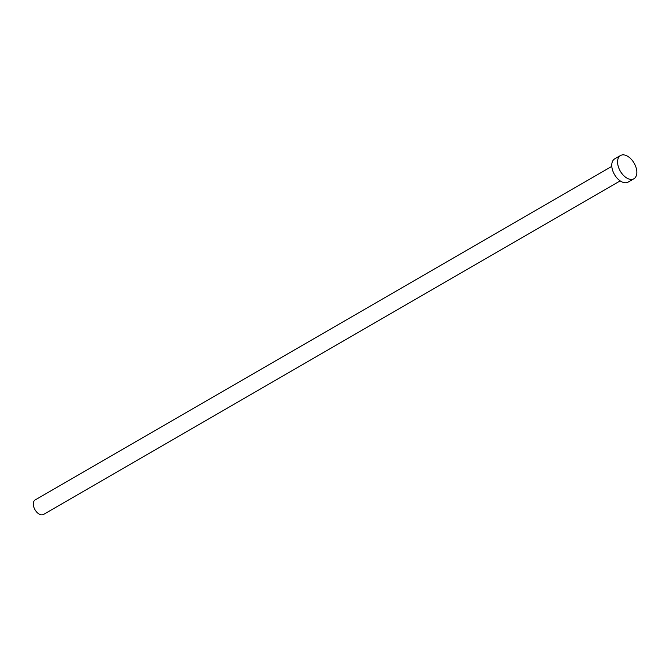 <?xml version="1.0" encoding="UTF-8"?>
<svg xmlns="http://www.w3.org/2000/svg" width="670" height="670" viewBox="0 0 670 670"><rect width="100%" height="100%" fill="white"/><g stroke="black" fill="none" stroke-linecap="round" stroke-linejoin="round"><path stroke-width="1" d="M620.177 180.875L43.5 514.468A8.375 4.992 -120 0 1 33.5 505.917A8.375 4.992 -120 0 1 35.116 499.962L611.794 166.378M633.92 178.739L628.1 182.106A13.4 7.99 -120 0 1 612.095 168.421A13.4 7.99 -120 0 1 614.675 158.899L620.495 155.532A13.4 7.99 -120 0 1 636.5 169.217A13.4 7.99 -120 0 1 633.92 178.739A13.4 7.99 -120 0 1 617.916 165.055A13.4 7.99 -120 0 1 620.495 155.532"/></g></svg>
